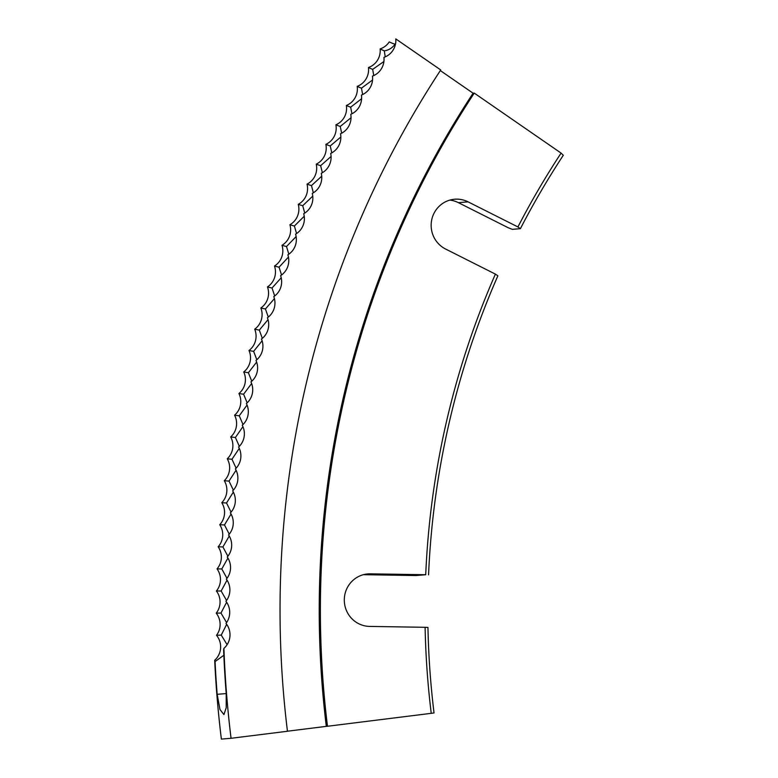<?xml version="1.0" encoding="UTF-8"?>
<svg xmlns="http://www.w3.org/2000/svg" width="778" height="778" viewBox="0 0 778 778"><rect width="100%" height="100%" fill="white"/><g stroke="black" fill="none" stroke-linecap="round" stroke-linejoin="round"><path stroke-width="1.17" d="M223.908 648.375A17.884 17.466 85.2 0 0 225.99 623.411A17.884 17.466 85.2 0 0 225.931 601.277A17.884 17.466 85.2 0 0 226.349 579.143A17.884 17.466 85.2 0 0 227.225 557.029A17.884 17.466 85.2 0 0 228.576 534.933A17.884 17.466 85.2 0 0 230.385 512.887A17.884 17.466 85.2 0 0 232.661 490.879A17.884 17.466 85.2 0 0 235.394 468.93A17.884 17.466 85.2 0 0 238.603 447.049A17.884 17.466 85.2 0 0 242.259 425.245A17.884 17.466 85.2 0 0 246.383 403.529A17.884 17.466 85.2 0 0 250.954 381.92A17.884 17.466 85.2 0 0 255.991 360.409A17.884 17.466 85.2 0 0 261.466 339.014A17.884 17.466 85.2 0 0 267.399 317.755A17.884 17.466 85.2 0 0 273.788 296.622A17.884 17.466 85.2 0 0 280.605 275.645A17.884 17.466 85.2 0 0 287.87 254.824A17.884 17.466 85.2 0 0 295.572 234.178A17.884 17.466 85.2 0 0 303.712 213.697A17.884 17.466 85.2 0 0 312.279 193.411A17.884 17.466 85.2 0 0 321.275 173.309A17.884 17.466 85.2 0 0 330.689 153.422A17.884 17.466 85.2 0 0 340.521 133.748A17.884 17.466 85.2 0 0 350.771 114.298A17.884 17.466 85.2 0 0 361.42 95.072A17.884 17.466 85.2 0 0 372.477 76.098A17.884 17.466 85.2 0 0 383.933 57.368A17.884 17.466 85.2 0 0 395.778 38.9L440.737 69.962A970.983 947.964 -94.8 0 0 287.452 731.262L231.056 738.293A1029.187 1004.787 -94.8 0 1 223.908 648.375L223.626 649.718A1029.187 1004.787 -94.8 0 0 226.203 693.558L226.223 707.708L223.928 714.593L219.97 709.517L217.169 694.307A1029.187 1004.787 -94.8 0 1 215.068 661.563L223.85 655.261M226.68 624.335L221.253 635.111L227.098 644.68M226.631 602.24L220.971 613.054L226.593 622.565M227.04 580.155L221.156 590.998L226.554 600.451M227.915 558.079L221.798 568.951L226.982 578.336M229.257 536.042L222.907 546.934L227.876 556.241M231.066 514.044L224.482 524.936L229.238 534.165M233.342 492.095L226.515 502.987L231.066 512.128M236.084 470.213L229.014 481.086L233.361 490.14M239.274 448.4L231.97 459.253L236.113 468.2M242.931 426.675L235.394 437.489L239.332 446.329M247.054 405.037L239.264 415.802L243.018 424.545M251.625 383.505L243.602 394.213L247.161 402.839M256.643 362.091L248.386 372.73L251.761 381.23M262.118 340.793L253.628 351.355L256.818 359.728M268.04 319.641L259.317 330.105L262.322 338.342M274.41 298.626L265.444 308.983L268.284 317.093M281.218 277.765L272.028 288.006L274.692 295.98M288.453 257.08L279.049 267.185L281.539 275.004M296.136 236.57L286.508 246.519L288.832 254.202M304.237 216.245L294.395 226.028L296.574 233.556M312.766 196.114L302.72 205.713L304.733 213.084M321.722 176.188L311.472 185.592L313.339 192.808M331.078 156.485L320.643 165.665L322.364 172.726M340.852 136.996L330.232 145.953L331.807 152.848M351.024 117.75L340.229 126.464L341.678 133.184M361.595 98.748L350.645 107.199L351.957 113.744M372.555 79.998L361.459 88.167L362.655 94.537M383.904 61.511L372.681 69.378L373.751 75.573M395.438 44.297A22.445 3.034 33.3 0 1 395.117 44.151C392.287 47.983 388.679 50.22 384.293 50.842L385.236 56.862M344.498 603.3A26.296 25.674 -94.8 0 1 367.79 573.921A26.296 25.674 -94.8 0 1 370.27 573.843L425.722 574.728A822.57 803.071 -94.8 0 1 495.401 274.119L445.57 249.018A26.296 25.674 -94.8 0 1 431.352 228.615A26.296 25.674 -94.8 0 1 454.644 199.226A26.296 25.674 -94.8 0 1 468.084 201.852L517.924 226.952A822.57 803.071 -94.8 0 1 561.094 153.101L474.249 93.107A929.661 907.625 85.2 0 0 327.48 726.263L431.236 713.329A822.57 803.071 -94.8 0 1 425.119 627.301L369.667 626.416A26.296 25.674 -94.8 0 1 344.498 603.3M449.84 200.111A26.296 25.674 -94.8 0 1 458.398 202.659L508.238 227.76L512.313 229.345L520.394 228.674L517.924 226.952M440.338 70.584L473.082 93.204A929.661 907.625 85.2 0 0 326.313 726.36L327.48 726.263M326.313 726.36L287.442 731.213M231.056 738.293L221.37 739.1A1029.187 1004.787 -94.8 0 1 214.689 660.279L215.068 661.563M425.119 627.301L427.958 627.428A818.845 799.434 85.2 0 0 434.036 712.94L431.236 713.329M473.082 93.204L474.249 93.107M561.094 153.101L563.311 155.26A818.845 799.434 85.2 0 0 520.394 228.674M214.689 660.279A17.884 17.466 -94.8 0 0 216.508 635.286A17.884 17.466 -94.8 0 0 216.216 613.152A17.884 17.466 -94.8 0 0 216.401 591.008A17.884 17.466 -94.8 0 0 217.043 568.883A17.884 17.466 -94.8 0 0 218.161 546.788A17.884 17.466 -94.8 0 0 219.736 524.712A17.884 17.466 -94.8 0 0 221.779 502.685A17.884 17.466 -94.8 0 0 224.288 480.707A17.884 17.466 -94.8 0 0 227.254 458.787A17.884 17.466 -94.8 0 0 230.687 436.944A17.884 17.466 -94.8 0 0 234.577 415.189A17.884 17.466 -94.8 0 0 238.924 393.512A17.884 17.466 -94.8 0 0 243.728 371.952A17.884 17.466 -94.8 0 0 248.989 350.499A17.884 17.466 -94.8 0 0 254.698 329.172A17.884 17.466 -94.8 0 0 260.854 307.981A17.884 17.466 -94.8 0 0 267.457 286.926A17.884 17.466 -94.8 0 0 274.498 266.027A17.884 17.466 -94.8 0 0 281.986 245.284A17.884 17.466 -94.8 0 0 289.912 224.716A17.884 17.466 -94.8 0 0 298.256 204.332A17.884 17.466 -94.8 0 0 307.038 184.143A17.884 17.466 -94.8 0 0 316.247 164.148A17.884 17.466 -94.8 0 0 325.865 144.358A17.884 17.466 -94.8 0 0 335.911 124.801A17.884 17.466 -94.8 0 0 346.356 105.458A17.884 17.466 -94.8 0 0 357.219 86.358A17.884 17.466 -94.8 0 0 368.471 67.511A17.884 17.466 -94.8 0 0 380.131 48.907A17.884 17.466 -94.8 0 0 389.263 41.886A22.445 3.034 -146.7 0 0 395.117 44.151M363.384 574.689L416.036 575.535L425.722 574.728M495.401 274.119L497.871 275.83A818.845 799.434 85.2 0 0 428.561 574.854M380.131 48.907A19.44 2.597 -147.3 0 0 384.293 50.842M368.471 67.511A19.44 2.529 -148.5 0 0 372.681 69.378M357.219 86.358A19.44 2.451 -149.8 0 0 361.459 88.167M346.356 105.458A19.44 2.373 -151 0 0 350.645 107.199M335.911 124.801A19.44 2.305 -152.2 0 0 340.229 126.464M325.865 144.358A19.44 2.227 -153.4 0 0 330.232 145.953M316.247 164.148A19.44 2.149 -154.7 0 0 320.643 165.665M307.038 184.143A19.44 2.071 -155.9 0 0 311.472 185.592M298.256 204.332A19.44 1.994 -157.1 0 0 302.72 205.713M289.912 224.716A19.44 1.906 -158.3 0 0 294.395 226.028M281.986 245.284A19.44 1.828 -159.5 0 0 286.508 246.519M274.498 266.027A19.44 1.741 -160.8 0 0 279.049 267.185M267.457 286.926A19.44 1.663 -162 0 0 272.028 288.006M260.854 307.981A19.44 1.575 -163.2 0 0 265.444 308.983M254.698 329.172A19.44 1.498 -164.4 0 0 259.317 330.105M248.989 350.499A19.44 1.41 -165.6 0 0 253.628 351.355M243.728 371.952A19.44 1.323 -166.8 0 0 248.386 372.73M238.924 393.512A19.44 1.235 -168 0 0 243.602 394.213M234.577 415.189A19.44 1.148 -169.3 0 0 239.264 415.802M230.687 436.944A19.44 1.06 -170.5 0 0 235.394 437.489M227.254 458.787A19.44 0.973 -171.7 0 0 231.97 459.253M224.288 480.707A19.44 0.885 -172.9 0 0 229.014 481.086M221.779 502.685A19.44 0.797 -174.1 0 0 226.515 502.987M219.736 524.712A19.44 0.71 -175.3 0 0 224.482 524.936M218.161 546.788A19.44 0.613 -176.5 0 0 222.907 546.934M217.043 568.883A19.44 0.525 -177.7 0 0 221.798 568.951M216.401 591.008L221.156 590.998M216.216 613.152L220.971 613.054M216.508 635.286L221.253 635.111M226.203 693.587L217.169 694.307M370.27 573.843L365.329 574.252M468.084 201.852L458.398 202.659"/></g></svg>
